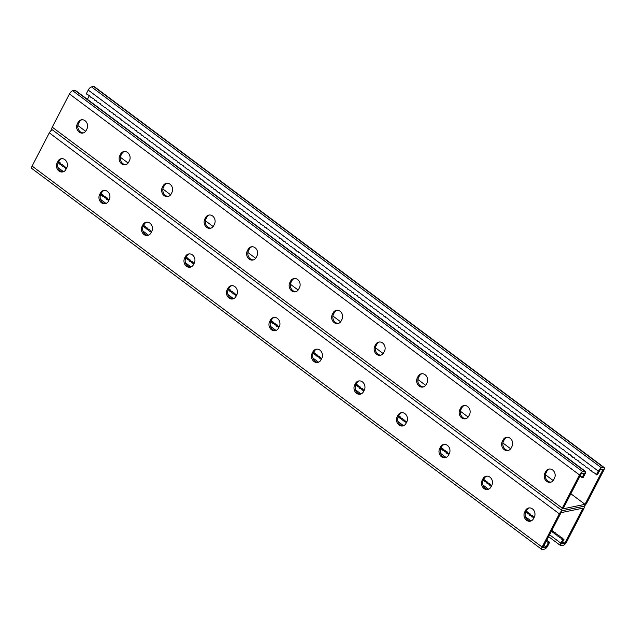 <?xml version="1.0" encoding="UTF-8"?>
<svg xmlns="http://www.w3.org/2000/svg" width="636" height="636" viewBox="0 0 636 636"><rect width="100%" height="100%" fill="white"/><g stroke="black" fill="none" stroke-linecap="round" stroke-linejoin="round"><path stroke-width="0.95" d="M543.995 545.529L546.101 547.103L546.594 546.157L548.558 542.357L547.246 542.055L546.451 540.791M570.834 493.743L585.025 504.332L562.995 508.864L581.201 473.748L584.476 473.073L582.012 477.819L583.204 477.572L585.176 473.78A3.442 1.32 -53.2 0 0 585.446 471.387A3.442 1.32 -53.2 0 0 584.866 471.3L582.783 471.721A3.442 1.32 -53.2 0 0 579.515 474.941L562.296 508.156A3.442 1.32 -53.2 0 0 562.025 510.549A3.442 1.32 -53.2 0 0 562.606 510.636L583.443 506.359L562.606 510.636A3.442 1.32 126.8 0 0 559.346 513.856L542.126 547.071A3.442 1.32 126.8 0 0 541.848 549.464A3.442 1.32 126.8 0 0 542.436 549.552L544.519 549.122A3.442 1.32 126.8 0 0 547.779 545.911L549.75 542.111L548.431 541.808L547.628 540.528L546.698 540.314M546.101 547.103L542.826 547.779L561.032 512.664L583.053 508.132L564.848 543.247L561.58 543.923L564.037 539.177L562.717 538.875L561.914 537.587L560.594 537.285L559.783 536.005L558.472 535.703L557.661 534.415L556.341 534.113L555.538 532.825L554.218 532.523L553.407 531.243L551.802 530.472M52.232 129.752A3.442 1.32 126.8 0 0 49.298 132.86L32.078 166.076A3.442 1.32 126.8 0 0 31.8 168.468L541.848 549.464M275.857 330.537A5.97 5.064 78.4 0 1 270.992 327.54A5.97 5.064 78.4 0 1 270.833 321.307L271.62 319.789A5.97 5.064 78.4 0 1 274.251 317.404M233.348 298.785A5.97 5.064 78.4 0 1 228.483 295.788A5.97 5.064 78.4 0 1 228.332 289.555L229.119 288.036A5.97 5.064 78.4 0 1 231.75 285.651M190.848 267.033A5.97 5.064 78.4 0 1 185.982 264.043A5.97 5.064 78.4 0 1 185.831 257.803L186.618 256.284A5.97 5.064 78.4 0 1 189.242 253.899M148.339 235.288A5.97 5.064 78.4 0 1 143.474 232.291A5.97 5.064 78.4 0 1 143.323 226.058L144.11 224.54A5.97 5.064 78.4 0 1 146.741 222.155M105.838 203.536A5.97 5.064 78.4 0 1 100.973 200.539A5.97 5.064 78.4 0 1 100.822 194.306L101.609 192.788A5.97 5.064 78.4 0 1 104.24 190.403M63.33 171.792A5.97 5.064 78.4 0 1 58.464 168.794A5.97 5.064 78.4 0 1 58.313 162.554L59.1 161.035A5.97 5.064 78.4 0 1 61.732 158.65M316.76 349.148A5.97 5.064 -101.6 0 0 314.128 351.533L313.341 353.052A5.97 5.064 -101.6 0 0 313.492 359.292A5.97 5.064 -101.6 0 0 318.358 362.281M359.26 380.9A5.97 5.064 -101.6 0 0 356.629 383.285L355.842 384.804A5.97 5.064 -101.6 0 0 356.001 391.037A5.97 5.064 -101.6 0 0 360.866 394.034M401.769 412.653A5.97 5.064 -101.6 0 0 399.138 415.038L398.351 416.556A5.97 5.064 -101.6 0 0 398.502 422.789A5.97 5.064 -101.6 0 0 403.367 425.786M444.27 444.397A5.97 5.064 -101.6 0 0 441.638 446.782L440.851 448.3A5.97 5.064 -101.6 0 0 441.01 454.541A5.97 5.064 -101.6 0 0 445.876 457.53M486.779 476.149A5.97 5.064 -101.6 0 0 484.147 478.534L483.36 480.053A5.97 5.064 -101.6 0 0 483.511 486.286A5.97 5.064 -101.6 0 0 488.376 489.283M529.279 507.902A5.97 5.064 -101.6 0 0 526.648 510.279L525.861 511.805A5.97 5.064 -101.6 0 0 526.012 518.038A5.97 5.064 -101.6 0 0 530.877 521.035M270.435 320.027L269.648 321.546A5.97 5.064 -101.6 0 0 269.974 328.089A5.97 5.064 -101.6 0 0 275.269 330.704A5.97 5.064 -101.6 0 0 278.489 328.152L279.276 326.634A5.97 5.064 -101.6 0 0 278.942 320.091A5.97 5.064 -101.6 0 0 273.647 317.483A5.97 5.064 -101.6 0 0 270.435 320.027L271.62 319.789M227.927 288.283L227.139 289.801A5.97 5.064 -101.6 0 0 227.473 296.336A5.97 5.064 -101.6 0 0 232.768 298.952A5.97 5.064 -101.6 0 0 235.98 296.4L236.767 294.881A5.97 5.064 -101.6 0 0 236.441 288.346A5.97 5.064 -101.6 0 0 231.146 285.731A5.97 5.064 -101.6 0 0 227.927 288.283L229.119 288.036M185.426 256.531L184.639 258.049A5.97 5.064 -101.6 0 0 184.965 264.592A5.97 5.064 -101.6 0 0 190.259 267.2A5.97 5.064 -101.6 0 0 193.479 264.656L194.266 263.137A5.97 5.064 -101.6 0 0 193.932 256.594A5.97 5.064 -101.6 0 0 188.646 253.987A5.97 5.064 -101.6 0 0 185.426 256.531L186.618 256.284M142.917 224.778L142.13 226.297A5.97 5.064 -101.6 0 0 142.464 232.84A5.97 5.064 -101.6 0 0 147.759 235.455A5.97 5.064 -101.6 0 0 150.971 232.903L151.758 231.385A5.97 5.064 -101.6 0 0 151.432 224.842A5.97 5.064 -101.6 0 0 146.137 222.234A5.97 5.064 -101.6 0 0 142.917 224.778L144.11 224.54M100.416 193.034L99.629 194.552A5.97 5.064 -101.6 0 0 99.955 201.087A5.97 5.064 -101.6 0 0 105.25 203.703A5.97 5.064 -101.6 0 0 108.47 201.151L109.257 199.632A5.97 5.064 -101.6 0 0 108.923 193.098A5.97 5.064 -101.6 0 0 103.636 190.482A5.97 5.064 -101.6 0 0 100.416 193.034L101.609 192.788M57.908 161.282L57.121 162.8A5.97 5.064 -101.6 0 0 57.455 169.343A5.97 5.064 -101.6 0 0 62.749 171.951A5.97 5.064 -101.6 0 0 65.961 169.407L66.748 167.888A5.97 5.064 -101.6 0 0 66.422 161.345A5.97 5.064 -101.6 0 0 61.128 158.738A5.97 5.064 -101.6 0 0 57.908 161.282L59.1 161.035M321.776 358.386L320.989 359.904A5.97 5.064 78.4 0 1 317.769 362.448A5.97 5.064 78.4 0 1 312.483 359.841A5.97 5.064 78.4 0 1 312.149 353.298L312.936 351.78A5.97 5.064 78.4 0 1 316.156 349.228A5.97 5.064 78.4 0 1 321.45 351.843A5.97 5.064 78.4 0 1 321.776 358.386M364.285 390.13L363.498 391.649A5.97 5.064 78.4 0 1 360.278 394.201A5.97 5.064 78.4 0 1 354.983 391.585A5.97 5.064 78.4 0 1 354.657 385.05L355.445 383.532A5.97 5.064 78.4 0 1 358.656 380.98A5.97 5.064 78.4 0 1 363.951 383.595A5.97 5.064 78.4 0 1 364.285 390.13M406.786 421.883L405.999 423.401A5.97 5.064 78.4 0 1 402.779 425.945A5.97 5.064 78.4 0 1 397.484 423.338A5.97 5.064 78.4 0 1 397.158 416.795L397.945 415.276A5.97 5.064 78.4 0 1 401.165 412.732A5.97 5.064 78.4 0 1 406.46 415.34A5.97 5.064 78.4 0 1 406.786 421.883M449.294 453.635L448.507 455.153A5.97 5.064 78.4 0 1 445.287 457.697A5.97 5.064 78.4 0 1 439.993 455.09A5.97 5.064 78.4 0 1 439.659 448.547L440.446 447.029A5.97 5.064 78.4 0 1 443.666 444.477A5.97 5.064 78.4 0 1 448.96 447.092A5.97 5.064 78.4 0 1 449.294 453.635M491.795 485.379L491.008 486.898A5.97 5.064 78.4 0 1 487.788 489.45A5.97 5.064 78.4 0 1 482.493 486.834A5.97 5.064 78.4 0 1 482.168 480.299L482.955 478.781A5.97 5.064 78.4 0 1 486.174 476.229A5.97 5.064 78.4 0 1 491.469 478.844A5.97 5.064 78.4 0 1 491.795 485.379M534.296 517.132L533.509 518.65A5.97 5.064 78.4 0 1 530.297 521.194A5.97 5.064 78.4 0 1 525.002 518.586A5.97 5.064 78.4 0 1 524.668 512.044L525.455 510.525A5.97 5.064 78.4 0 1 528.675 507.981A5.97 5.064 78.4 0 1 533.97 510.589A5.97 5.064 78.4 0 1 534.296 517.132M58.623 161.965L60.364 162.943L61.167 164.231L62.487 164.533L63.298 165.813L64.61 166.115L65.421 167.403L66.796 167.801M101.124 193.718L102.865 194.696L103.676 195.975L104.988 196.278L105.799 197.565L107.118 197.868L107.921 199.155L109.297 199.553M143.625 225.47L145.366 226.44L146.177 227.728L147.496 228.03L148.299 229.318L149.619 229.62L150.43 230.9L151.805 231.297M186.133 257.214L187.874 258.192L188.685 259.48L189.997 259.782L190.808 261.062L192.128 261.364L192.931 262.652L194.306 263.05M228.634 288.967L230.375 289.944L231.186 291.224L232.506 291.526L233.309 292.814L234.628 293.117L235.439 294.404L236.815 294.802M271.143 320.719L272.884 321.689L273.687 322.977L275.006 323.279L275.817 324.567L277.129 324.869L277.94 326.149L279.315 326.546M321.824 358.299L320.449 357.901L319.638 356.613L318.318 356.311L317.515 355.031L316.195 354.729L315.384 353.441L313.643 352.463M364.325 390.051L362.949 389.653L362.138 388.365L360.827 388.063L360.016 386.775L358.696 386.473L357.893 385.193L356.152 384.216M406.833 421.795L405.45 421.398L404.647 420.118L403.327 419.816L402.524 418.528L401.205 418.226L400.394 416.938L398.653 415.96M449.334 453.548L447.959 453.15L447.148 451.862L445.836 451.56L445.025 450.28L443.705 449.978L442.902 448.69L441.161 447.712M491.835 485.3L490.459 484.902L489.656 483.614L488.337 483.312L487.526 482.024L486.214 481.722L485.403 480.442L483.662 479.465M534.343 517.044L532.968 516.647L532.157 515.367L530.837 515.065L530.034 513.777L528.715 513.475L527.912 512.187L526.163 511.209M58.13 162.951L59.172 163.19L59.975 164.478L61.294 164.78L62.105 166.06L63.417 166.362L66.192 168.969M604.2 467.532L94.152 86.536A3.442 1.32 126.8 0 0 93.564 86.448L91.481 86.878A3.442 1.32 126.8 0 0 88.221 90.089L86.25 93.889L89.692 95.774L90.503 97.062L93.945 98.954L94.748 100.234L96.068 100.536L96.879 101.824L100.321 103.716L101.124 104.996L102.444 105.298L103.255 106.586L106.697 108.478L107.5 109.758L108.82 110.06L109.631 111.348L113.073 113.24L113.876 114.52L115.196 114.822L116.006 116.11L119.449 118.002L122.374 120.872L123.694 121.174L124.505 122.462L127.947 124.354L128.75 125.634L130.07 125.936L130.881 127.224L134.323 129.116L135.126 130.396L136.446 130.698L137.257 131.986L140.699 133.878L141.502 135.158L142.822 135.46L143.633 136.748L147.075 138.64L147.878 139.92L149.198 140.222L150.009 141.51L153.451 143.402L154.254 144.682L155.574 144.984L156.384 146.272L159.827 148.164L160.63 149.444L164.072 151.336L164.883 152.624L166.203 152.926L169.136 155.796L170.448 156.098L171.259 157.386L172.579 157.688L173.382 158.976L176.824 160.86L177.635 162.148L178.954 162.45L179.757 163.738L183.2 165.622L184.011 166.91L185.33 167.212L186.133 168.5L189.576 170.384L190.387 171.672L193.829 173.564L194.632 174.844L195.952 175.146L196.763 176.434L200.205 178.326L201.008 179.606L202.328 179.909L205.261 182.786L206.581 183.089L207.384 184.368L210.826 186.261L211.637 187.548L212.957 187.851L213.76 189.138L215.079 189.441L218.013 192.311L219.333 192.613L220.135 193.901L221.455 194.203L224.389 197.073L225.708 197.375L226.511 198.663L229.954 200.547L230.765 201.835L232.084 202.137L232.887 203.425L236.33 205.309L237.141 206.597L238.46 206.899L239.263 208.187L242.706 210.071L243.516 211.359L244.836 211.661L245.639 212.949L246.959 213.251L249.892 216.121L251.212 216.423L254.138 219.301L255.457 219.603L258.391 222.473L259.711 222.775L260.514 224.063L263.956 225.947L264.767 227.235L266.087 227.537L266.889 228.825L268.209 229.127L271.143 231.997L272.462 232.299L273.265 233.587L276.708 235.471L277.519 236.759L278.838 237.061L279.641 238.349L280.961 238.651L283.895 241.521L285.214 241.823L286.017 243.111L287.337 243.413L290.27 246.283L291.59 246.585L292.393 247.873L293.713 248.175L296.646 251.045L297.966 251.347L298.769 252.635L300.089 252.937L303.022 255.807L304.342 256.109L305.145 257.397L306.465 257.699L307.275 258.987L310.718 260.871L311.521 262.159L312.84 262.461L315.774 265.331L317.094 265.633L317.897 266.921L319.216 267.223L320.019 268.511L323.462 270.395L324.273 271.683L325.592 271.985L326.395 273.273L327.715 273.575L330.648 276.445L331.968 276.747L332.771 278.035L334.091 278.337L337.024 281.207L338.344 281.51L339.147 282.797L340.467 283.1L343.4 285.969L344.72 286.272L345.523 287.559L346.843 287.862L347.654 289.149L351.096 291.034L351.899 292.322L353.219 292.624L354.029 293.911L357.472 295.796L358.275 297.084L359.594 297.386L362.528 300.256L363.848 300.558L364.651 301.846L365.97 302.148L368.904 305.018L370.224 305.32L371.026 306.608L372.346 306.91L373.157 308.198L376.599 310.082L377.402 311.37L378.722 311.672L379.533 312.96L382.975 314.852L383.778 316.132L385.098 316.434L385.901 317.722L387.221 318.024L390.154 320.894L391.474 321.196L392.277 322.484L393.597 322.786L396.53 325.656L397.85 325.958L398.653 327.246L399.972 327.548L400.783 328.836L404.226 330.72L405.029 332.008L406.348 332.31L407.159 333.598L410.602 335.482L411.405 336.77L412.724 337.072L415.658 339.942L416.978 340.244L417.78 341.532L419.1 341.834L419.911 343.122L421.223 343.424L424.156 346.294L427.599 348.186L428.41 349.474L429.729 349.776L430.532 351.056L433.975 352.948L434.786 354.236L436.105 354.538L436.908 355.818L440.351 357.71L441.161 358.998L442.481 359.3L443.284 360.58L446.726 362.472L447.537 363.76L450.98 365.644L451.783 366.932L453.102 367.234L453.913 368.522L457.356 370.406L458.159 371.694L459.478 371.996L460.289 373.284L463.731 375.168L464.534 376.456L465.854 376.758L466.665 378.046L470.107 379.938L470.91 381.218L472.23 381.521L473.041 382.808L476.483 384.7L477.286 385.98L478.606 386.283L479.417 387.57L482.859 389.463L483.662 390.743L484.982 391.045L485.793 392.333L489.235 394.225L490.038 395.505L491.358 395.807L492.169 397.095L495.611 398.987L496.414 400.267L497.734 400.569L498.545 401.857L501.987 403.749L502.79 405.029L504.11 405.331L504.92 406.619L508.363 408.511L511.296 411.381L512.608 411.683L513.419 412.971L514.739 413.273L517.664 416.143L518.984 416.445L519.795 417.733L523.237 419.625L524.04 420.905L525.36 421.207L526.171 422.495L529.613 424.387L530.416 425.667L531.736 425.969L532.547 427.257L535.989 429.149L536.792 430.429L538.112 430.731L538.923 432.019L542.365 433.911L543.168 435.191L544.488 435.493L545.298 436.781L548.741 438.673L549.544 439.953L550.863 440.255L553.797 443.133L555.117 443.435L555.92 444.715L559.362 446.607L560.173 447.895L561.493 448.197L562.296 449.485L563.615 449.787L566.549 452.657L567.869 452.959L568.671 454.247L569.991 454.549L572.925 457.419L574.244 457.721L575.047 459.009L578.49 460.893L579.301 462.181L580.62 462.483L581.423 463.771L584.866 465.655L585.677 466.943L589.119 468.835L589.922 470.115L591.242 470.417L592.052 471.705L595.495 473.597L596.298 474.877L598.269 471.085A3.442 1.32 126.8 0 1 601.529 467.873L603.612 467.444A3.442 1.32 126.8 0 1 604.2 467.532A3.442 1.32 126.8 0 1 603.922 469.925L586.702 503.14A3.442 1.32 126.8 0 1 583.443 506.359A3.442 1.32 -53.2 0 1 584.031 506.447A3.442 1.32 -53.2 0 1 583.753 508.84L566.533 542.055A3.442 1.32 -53.2 0 1 563.273 545.267L561.191 545.696A3.442 1.32 -53.2 0 1 560.602 545.608A3.442 1.32 -53.2 0 1 560.88 543.216L562.844 539.423L561.532 539.121L560.721 537.833L559.402 537.531L558.599 536.243L557.279 535.941L556.468 534.661L555.156 534.359L554.346 533.071L553.026 532.769L552.223 531.481L551.372 531.291M533.739 518.221L533.095 517.195L531.775 516.893L530.965 515.613L529.653 515.303L528.842 514.023L527.522 513.721L526.719 512.433L525.678 512.195M491.231 486.468L488.464 483.861L487.144 483.559L486.341 482.271L483.169 480.442M448.73 454.716L445.963 452.109L444.643 451.806L443.833 450.527L440.668 448.698M406.221 422.972L405.577 421.946L404.265 421.644L403.455 420.364L402.135 420.062L401.332 418.774L398.16 416.946M363.72 391.22L360.954 388.612L359.634 388.31L358.823 387.022L355.659 385.193M321.212 359.467L318.445 356.86L317.125 356.558L316.323 355.278L315.003 354.975L314.2 353.688L313.151 353.449M270.65 321.697L273.814 323.525L274.625 324.813L275.945 325.115L276.747 326.395L278.067 326.697L278.711 327.723M228.149 289.944L229.191 290.191L229.994 291.471L231.313 291.773L232.124 293.061L233.436 293.363L234.247 294.651L235.566 294.953L236.202 295.971M185.64 258.2L188.812 260.029L189.615 261.309L190.935 261.611L193.702 264.218M143.14 226.448L144.181 226.686L144.984 227.974L146.304 228.276L147.115 229.564L148.427 229.866L149.237 231.146L150.557 231.448L151.193 232.474M100.631 194.696L103.803 196.524L104.606 197.812L105.926 198.114L108.692 200.722M562.741 541.673L564.848 543.247M61.167 164.231L59.975 164.478M62.487 164.533L61.294 164.78M60.364 162.943L59.172 163.19M63.298 165.813L62.105 166.06M64.61 166.115L63.417 166.362M65.421 167.403L64.228 167.65M66.74 167.705L65.548 167.952M101.545 194.393L100.695 194.568M102.865 194.696L101.673 194.942M103.676 195.975L102.483 196.222M104.988 196.278L103.803 196.524M105.799 197.565L104.606 197.812M107.118 197.868L105.926 198.114M107.921 199.155L106.737 199.402M109.241 199.458L108.048 199.704M144.054 226.138L143.195 226.321M145.366 226.44L144.181 226.686M146.177 227.728L144.984 227.974M147.496 228.03L146.304 228.276M148.299 229.318L147.115 229.564M149.619 229.62L148.427 229.866M150.43 230.9L149.237 231.146M151.742 231.202L150.557 231.448M186.555 257.89L185.696 258.065M187.874 258.192L186.682 258.439M188.685 259.48L187.493 259.726M189.997 259.782L188.812 260.029M190.808 261.062L189.615 261.309M192.128 261.364L190.935 261.611M192.931 262.652L191.738 262.899M194.25 262.954L193.058 263.201M229.063 289.642L228.205 289.817M230.375 289.944L229.191 290.191M231.186 291.224L229.994 291.471M232.506 291.526L231.313 291.773M233.309 292.814L232.124 293.061M234.628 293.117L233.436 293.363M235.439 294.404L234.247 294.651M236.751 294.707L235.566 294.953M271.564 321.387L270.705 321.57M272.884 321.689L271.691 321.935M273.687 322.977L272.502 323.223M275.006 323.279L273.814 323.525M275.817 324.567L274.625 324.813M277.129 324.869L275.945 325.115M277.94 326.149L276.747 326.395M279.26 326.451L278.067 326.697M59.045 162.641L58.186 162.816M549.75 542.111L548.558 542.357M547.246 542.055L548.431 541.808M546.459 540.767L547.628 540.528M562.844 539.423L564.037 539.177M562.717 538.875L561.532 539.121M561.914 537.587L560.721 537.833M556.341 534.113L555.156 534.359M555.538 532.825L554.346 533.071M557.661 534.415L556.468 534.661M554.218 532.523L553.026 532.769M553.407 531.243L552.223 531.481M552.096 530.941L551.492 531.06M534.288 516.949L533.095 517.195M532.968 516.647L531.775 516.893M532.157 515.367L530.965 515.613M530.837 515.065L529.653 515.303M530.034 513.777L528.842 514.023M528.715 513.475L527.522 513.721M527.912 512.187L526.719 512.433M526.592 511.885L525.733 512.067M491.779 485.204L490.587 485.451M490.459 484.902L489.275 485.149M489.656 483.614L488.464 483.861M488.337 483.312L487.144 483.559M487.526 482.024L486.341 482.271M486.214 481.722L485.022 481.969M485.403 480.442L484.211 480.681M484.083 480.14L483.233 480.315M449.278 453.452L448.086 453.699M447.959 453.15L446.766 453.396M447.148 451.862L445.963 452.109M445.836 451.56L444.643 451.806M445.025 450.28L443.833 450.527M443.705 449.978L442.521 450.216M442.902 448.69L441.71 448.937M441.583 448.388L440.724 448.563M406.77 421.7L405.577 421.946M405.45 421.398L404.265 421.644M404.647 420.118L403.455 420.364M403.327 419.816L402.135 420.062M402.524 418.528L401.332 418.774M401.205 418.226L400.012 418.472M400.394 416.938L399.201 417.184M399.074 416.636L398.223 416.818M364.269 389.955L363.077 390.202M362.949 389.653L361.757 389.9M362.138 388.365L360.954 388.612M360.827 388.063L359.634 388.31M360.016 386.775L358.823 387.022M358.696 386.473L357.512 386.72M357.893 385.193L356.701 385.44M356.573 384.891L355.715 385.066M321.76 358.203L320.576 358.45M320.449 357.901L319.256 358.148M319.638 356.613L318.445 356.86M318.318 356.311L317.125 356.558M317.515 355.031L316.323 355.278M316.195 354.729L315.003 354.975M315.384 353.441L314.2 353.688M314.073 353.139L313.214 353.314M560.594 537.285L559.402 537.531M559.783 536.005L558.599 536.243M558.472 535.703L557.279 535.941M596.298 474.877L597.49 474.639L599.955 469.893L603.222 469.217L585.025 504.332M77.878 125.515L85.622 131.294M120.387 157.259L128.13 163.047M162.888 189.011L170.631 194.799M205.396 220.764L213.14 226.543M247.897 252.508L255.64 258.296M290.398 284.26L298.149 290.048M332.906 316.012L340.65 321.792M375.407 347.757L383.15 353.544M417.916 379.509L425.659 385.297M460.416 411.261L468.16 417.041M502.925 443.006L510.668 448.793M545.426 474.758L553.169 480.546M87.402 99.359L89.302 95.686M582.012 477.819L581.209 476.531L579.913 476.237M562.025 510.549L51.969 129.553A3.442 1.32 -53.2 0 1 52.247 127.16L69.467 93.945A3.442 1.32 -53.2 0 1 72.727 90.733L74.809 90.304A3.442 1.32 -53.2 0 1 75.398 90.392L585.446 471.387M294.428 278.489A5.97 5.064 -101.6 0 0 291.797 280.874L291.01 282.392A5.97 5.064 -101.6 0 0 291.161 288.625A5.97 5.064 -101.6 0 0 296.026 291.622M251.92 246.736A5.97 5.064 -101.6 0 0 249.288 249.121L248.501 250.64A5.97 5.064 -101.6 0 0 248.66 256.872A5.97 5.064 -101.6 0 0 253.525 259.87M209.419 214.992A5.97 5.064 -101.6 0 0 206.787 217.369L206 218.887A5.97 5.064 -101.6 0 0 206.151 225.128A5.97 5.064 -101.6 0 0 211.017 228.125M166.91 183.24A5.97 5.064 -101.6 0 0 164.279 185.625L163.492 187.143A5.97 5.064 -101.6 0 0 163.651 193.376A5.97 5.064 -101.6 0 0 168.516 196.373M124.41 151.487A5.97 5.064 -101.6 0 0 121.778 153.872L120.991 155.391A5.97 5.064 -101.6 0 0 121.142 161.624A5.97 5.064 -101.6 0 0 126.008 164.621M81.901 119.743A5.97 5.064 -101.6 0 0 79.269 122.12L78.482 123.638A5.97 5.064 -101.6 0 0 78.641 129.879A5.97 5.064 -101.6 0 0 83.507 132.876M338.527 323.374A5.97 5.064 78.4 0 1 333.661 320.377A5.97 5.064 78.4 0 1 333.51 314.136L334.298 312.618A5.97 5.064 78.4 0 1 336.929 310.241M381.036 355.119A5.97 5.064 78.4 0 1 376.17 352.121A5.97 5.064 78.4 0 1 376.019 345.889L376.806 344.37A5.97 5.064 78.4 0 1 379.438 341.985M423.536 386.871A5.97 5.064 78.4 0 1 418.671 383.874A5.97 5.064 78.4 0 1 418.52 377.641L419.307 376.122A5.97 5.064 78.4 0 1 421.938 373.737M466.045 418.623A5.97 5.064 78.4 0 1 461.18 415.626A5.97 5.064 78.4 0 1 461.021 409.385L461.808 407.867A5.97 5.064 78.4 0 1 464.439 405.49M508.546 450.368A5.97 5.064 78.4 0 1 503.68 447.37A5.97 5.064 78.4 0 1 503.529 441.138L504.316 439.619A5.97 5.064 78.4 0 1 506.948 437.234M551.054 482.12A5.97 5.064 78.4 0 1 546.189 479.123A5.97 5.064 78.4 0 1 546.03 472.89L546.817 471.371A5.97 5.064 78.4 0 1 549.448 468.986M289.817 282.63L290.604 281.112A5.97 5.064 78.4 0 1 293.824 278.568A5.97 5.064 78.4 0 1 299.119 281.176A5.97 5.064 78.4 0 1 299.445 287.718L298.658 289.237A5.97 5.064 78.4 0 1 295.438 291.789A5.97 5.064 78.4 0 1 290.143 289.173A5.97 5.064 78.4 0 1 289.817 282.63L291.01 282.392M247.309 250.886L248.096 249.368A5.97 5.064 78.4 0 1 251.315 246.816A5.97 5.064 78.4 0 1 256.61 249.431A5.97 5.064 78.4 0 1 256.944 255.966L256.157 257.493A5.97 5.064 78.4 0 1 252.937 260.037A5.97 5.064 78.4 0 1 247.643 257.429A5.97 5.064 78.4 0 1 247.309 250.886L248.501 250.64M204.808 219.134L205.595 217.615A5.97 5.064 78.4 0 1 208.815 215.071A5.97 5.064 78.4 0 1 214.109 217.679A5.97 5.064 78.4 0 1 214.435 224.222L213.648 225.74A5.97 5.064 78.4 0 1 210.429 228.284A5.97 5.064 78.4 0 1 205.134 225.677A5.97 5.064 78.4 0 1 204.808 219.134L206 218.887M162.307 187.389L163.094 185.863A5.97 5.064 78.4 0 1 166.306 183.319A5.97 5.064 78.4 0 1 171.601 185.927A5.97 5.064 78.4 0 1 171.935 192.47L171.148 193.988A5.97 5.064 78.4 0 1 167.928 196.54A5.97 5.064 78.4 0 1 162.633 193.924A5.97 5.064 78.4 0 1 162.307 187.389L163.492 187.143M119.799 155.637L120.586 154.119A5.97 5.064 78.4 0 1 123.805 151.567A5.97 5.064 78.4 0 1 129.1 154.182A5.97 5.064 78.4 0 1 129.426 160.725L128.639 162.244A5.97 5.064 78.4 0 1 125.419 164.788A5.97 5.064 78.4 0 1 120.132 162.18A5.97 5.064 78.4 0 1 119.799 155.637L120.991 155.391M77.298 123.885L78.085 122.366A5.97 5.064 78.4 0 1 81.297 119.822A5.97 5.064 78.4 0 1 86.591 122.43A5.97 5.064 78.4 0 1 86.925 128.973L86.138 130.491A5.97 5.064 78.4 0 1 82.919 133.035A5.97 5.064 78.4 0 1 77.624 130.428A5.97 5.064 78.4 0 1 77.298 123.885L78.482 123.638M341.158 320.989L341.945 319.471A5.97 5.064 -101.6 0 0 341.619 312.928A5.97 5.064 -101.6 0 0 336.325 310.32A5.97 5.064 -101.6 0 0 333.105 312.864L332.318 314.383A5.97 5.064 -101.6 0 0 332.652 320.926A5.97 5.064 -101.6 0 0 337.947 323.533A5.97 5.064 -101.6 0 0 341.158 320.989M383.667 352.734L384.454 351.215A5.97 5.064 -101.6 0 0 384.12 344.68A5.97 5.064 -101.6 0 0 378.833 342.065A5.97 5.064 -101.6 0 0 375.614 344.617L374.827 346.135A5.97 5.064 -101.6 0 0 375.153 352.678A5.97 5.064 -101.6 0 0 380.447 355.286A5.97 5.064 -101.6 0 0 383.667 352.734M426.168 384.486L426.955 382.967A5.97 5.064 -101.6 0 0 426.629 376.425A5.97 5.064 -101.6 0 0 421.334 373.817A5.97 5.064 -101.6 0 0 418.114 376.361L417.327 377.879A5.97 5.064 -101.6 0 0 417.661 384.422A5.97 5.064 -101.6 0 0 422.956 387.038A5.97 5.064 -101.6 0 0 426.168 384.486M468.676 416.238L469.463 414.72A5.97 5.064 -101.6 0 0 469.13 408.177A5.97 5.064 -101.6 0 0 463.835 405.569A5.97 5.064 -101.6 0 0 460.623 408.113L459.836 409.632A5.97 5.064 -101.6 0 0 460.162 416.175A5.97 5.064 -101.6 0 0 465.457 418.782A5.97 5.064 -101.6 0 0 468.676 416.238M511.177 447.983L511.964 446.464A5.97 5.064 -101.6 0 0 511.638 439.929A5.97 5.064 -101.6 0 0 506.343 437.314A5.97 5.064 -101.6 0 0 503.124 439.866L502.337 441.384A5.97 5.064 -101.6 0 0 502.671 447.927A5.97 5.064 -101.6 0 0 507.957 450.534A5.97 5.064 -101.6 0 0 511.177 447.983M553.686 479.735L554.473 478.216A5.97 5.064 -101.6 0 0 554.139 471.673A5.97 5.064 -101.6 0 0 548.844 469.066A5.97 5.064 -101.6 0 0 545.632 471.61L544.845 473.128A5.97 5.064 -101.6 0 0 545.171 479.671A5.97 5.064 -101.6 0 0 550.466 482.287A5.97 5.064 -101.6 0 0 553.686 479.735M559.346 513.856L49.298 132.86M542.126 547.071L32.078 166.076M58.313 162.554L57.121 162.8M100.822 194.306L99.629 194.552M143.323 226.058L142.13 226.297M185.831 257.803L184.639 258.049M228.332 289.555L227.139 289.801M270.833 321.307L269.648 321.546M560.88 543.216L549.568 534.773M531.076 520.956L525.487 516.782M488.575 489.211L482.986 485.03M446.067 457.459L440.478 453.285M403.566 425.707L397.977 421.533M361.057 393.962L355.468 389.781M318.557 362.21L312.968 358.036M276.048 330.458L270.459 326.284M233.547 298.713L227.958 294.532M191.046 266.961L185.45 262.787M148.538 235.209L142.949 231.035M106.037 203.464L100.44 199.283M63.528 171.712L57.94 167.538M526.648 510.279L525.455 510.525M525.861 511.805L524.668 512.044M484.147 478.534L482.955 478.781M483.36 480.053L482.168 480.299M441.638 446.782L440.446 447.029M440.851 448.3L439.659 448.547M399.138 415.038L397.945 415.276M398.351 416.556L397.158 416.795M356.629 383.285L355.445 383.532M355.842 384.804L354.657 385.05M314.128 351.533L312.936 351.78M313.341 353.052L312.149 353.298M598.269 471.085L88.221 90.089M603.612 467.444L93.564 86.448M601.529 467.873L91.481 86.878M562.296 508.156L52.247 127.16M579.515 474.941L69.467 93.945M582.783 471.721L72.727 90.733M584.866 471.3L74.809 90.304M79.269 122.12L78.085 122.366M121.778 153.872L120.586 154.119M164.279 185.625L163.094 185.863M206.787 217.369L205.595 217.615M249.288 249.121L248.096 249.368M291.797 280.874L290.604 281.112M546.03 472.89L544.845 473.128M546.817 471.371L545.632 471.61M503.529 441.138L502.337 441.384M504.316 439.619L503.124 439.866M461.021 409.385L459.836 409.632M461.808 407.867L460.623 408.113M418.52 377.641L417.327 377.879M419.307 376.122L418.114 376.361M376.019 345.889L374.827 346.135M376.806 344.37L375.614 344.617M333.51 314.136L332.318 314.383M334.298 312.618L333.105 312.864M560.602 545.608L548.598 536.641"/></g></svg>
